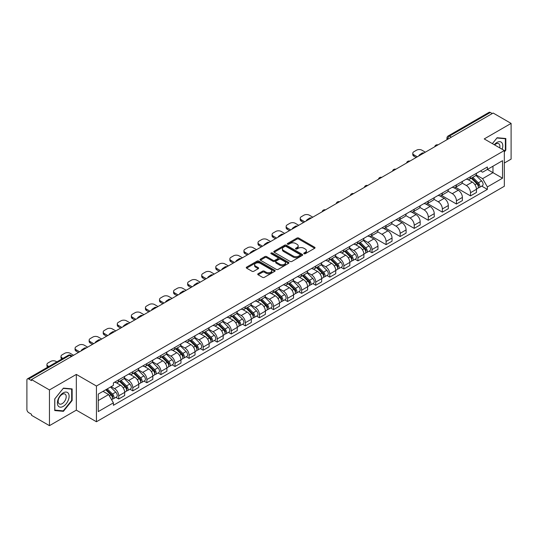 <?xml version="1.0" encoding="UTF-8"?>
<svg xmlns="http://www.w3.org/2000/svg" width="538" height="538" viewBox="0 0 538 538"><rect width="100%" height="100%" fill="white"/><g stroke="black" fill="none" stroke-linecap="round" stroke-linejoin="round"><path stroke-width="0.81" d="M304.024 253.714A0.874 0.504 0 0 0 305.261 253.714L314.669 248.287A1.251 0.72 0 0 0 315.039 247.776A1.251 0.72 0 0 0 314.669 247.265L298.731 238.058A1.251 0.72 0 0 0 296.963 238.058L287.554 243.492A0.874 0.504 0 0 0 287.299 243.849A0.874 0.504 0 0 0 287.554 244.205A0.874 0.504 0 0 0 288.792 244.205L290.009 243.506A4.008 2.313 0 0 1 295.678 243.506L297.01 244.272A4.008 2.313 0 0 1 298.18 245.906A4.008 2.313 0 0 1 297.01 247.541L295.792 248.247A0.874 0.504 0 0 0 295.53 248.603A0.874 0.504 0 0 0 295.792 248.959A0.874 0.504 0 0 0 297.03 248.959L298.247 248.26A4.008 2.313 0 0 1 303.909 248.26L305.241 249.027A4.008 2.313 0 0 1 306.411 250.661A4.008 2.313 0 0 1 305.241 252.295L304.024 253.001A0.874 0.504 0 0 0 303.768 253.358A0.874 0.504 0 0 0 304.024 253.714L304.024 253.001M258.092 273.741A1.251 0.72 0 0 0 257.729 274.252A1.251 0.72 0 0 0 258.092 274.763L262.564 277.346A1.251 0.72 0 0 0 264.333 277.346L274.784 271.313A1.251 0.72 0 0 0 275.153 270.802A1.251 0.72 0 0 0 274.784 270.291L258.845 261.091A1.251 0.72 0 0 0 257.077 261.091L246.626 267.124A1.251 0.72 0 0 0 246.263 267.635A1.251 0.72 0 0 0 246.626 268.146L252.026 271.26A1.251 0.72 0 0 0 253.801 271.26L258.274 268.677A1.251 0.72 0 0 0 258.637 268.166A1.251 0.72 0 0 0 258.274 267.655L255.59 266.108A3.349 1.937 0 0 1 254.609 264.743A3.349 1.937 0 0 1 256.68 262.954A3.349 1.937 0 0 1 260.331 263.378L270.822 269.437A3.349 1.937 0 0 1 271.804 270.802A3.349 1.937 0 0 1 269.733 272.584A3.349 1.937 0 0 1 266.081 272.167L264.333 271.159A1.251 0.72 0 0 0 262.564 271.159L258.092 273.741L258.092 274.763M96.443 386.028L76.329 374.414L49.449 389.936L31.5 379.572L493.151 113.041L511.1 123.404L484.22 138.925L504.335 150.532L96.443 386.028L96.443 421.752L504.335 186.262L504.335 150.532M290.103 261.448A1.251 0.72 0 0 0 291.872 261.448L302.322 255.416A1.251 0.72 0 0 0 302.686 254.904A1.251 0.72 0 0 0 302.322 254.393L286.384 245.194A1.251 0.72 0 0 0 284.609 245.194L274.165 251.226A1.251 0.72 0 0 0 273.795 251.737A1.251 0.72 0 0 0 274.165 252.248L290.103 261.448M271.461 253.902A0.874 0.504 0 0 1 272.349 254.03L272.349 252.988L288.55 262.342A1.251 0.72 0 0 1 288.919 262.853A1.251 0.72 0 0 1 288.55 263.364L278.106 269.397A1.251 0.72 0 0 1 276.33 269.397L260.399 260.197L260.399 259.175A1.251 0.72 0 0 0 260.029 259.686A1.251 0.72 0 0 0 260.399 260.197M260.399 259.175L264.864 256.592A1.251 0.72 0 0 1 266.64 256.592L273.102 260.325A1.251 0.72 0 0 0 274.871 260.325L277.837 258.61A1.251 0.72 0 0 0 278.207 258.099A1.251 0.72 0 0 0 277.837 257.588L271.112 253.701A0.874 0.504 0 0 1 270.849 253.344A0.874 0.504 0 0 1 271.394 252.88A0.874 0.504 0 0 1 272.349 252.988M49.449 389.936L49.449 425.659L31.5 415.296L31.5 414.253L28.702 412.639A2.549 1.473 -120 0 1 26.9 409.519L26.9 380.036A2.549 1.473 -120 0 1 27.431 378.873L68.292 355.282A2.549 1.473 60 0 1 69.563 355.41L28.702 379.001A2.549 1.473 -120 0 0 27.431 378.873M504.335 163.034L511.1 159.127L511.1 123.404M49.449 425.659L76.329 410.138L96.443 421.752M31.5 379.572L31.5 380.615L28.702 379.001M451.389 137.15L449.492 136.06A2.549 1.473 60 0 0 448.215 135.932L489.076 112.341A2.549 1.473 60 0 1 490.353 112.469L449.492 136.06A2.549 1.473 120 0 0 447.69 139.181L447.69 139.288M492.25 113.558L490.353 112.469M470.508 176.733A5.871 3.389 60 0 1 469.297 179.362L475.249 175.926A5.871 3.389 -120 0 0 476.46 173.297M462.061 183.048L466.359 185.529A5.871 3.389 60 0 1 470.508 192.718L476.46 189.282A5.871 3.389 -120 0 0 472.31 182.093L468.053 179.631M476.46 189.282L476.46 192.456L470.508 195.893L455.585 187.278M469.297 179.362A5.871 3.389 60 0 1 466.406 179.1M470.508 192.718L470.508 195.893M456.439 184.857A5.871 3.389 60 0 1 455.222 187.486L461.174 184.05A5.871 3.389 -120 0 0 462.391 181.42M441.516 195.402L456.439 204.016L462.391 200.58L462.391 197.406A5.871 3.389 -120 0 0 458.241 190.217L453.978 187.755M455.222 187.486A5.871 3.389 60 0 1 452.337 187.224M447.986 191.172L452.29 193.653A5.871 3.389 60 0 1 456.439 200.842L456.439 204.016M442.364 192.981A5.871 3.389 60 0 1 441.153 195.61L447.105 192.174A5.871 3.389 -120 0 0 448.322 189.544M427.441 203.525L442.364 212.14L448.322 208.704L448.322 205.529A5.871 3.389 -120 0 0 444.173 198.34L439.909 195.879M441.153 195.61A5.871 3.389 60 0 1 438.262 195.348M433.917 199.295L438.214 201.777A5.871 3.389 60 0 1 442.364 208.966L442.364 212.14M428.295 201.104A5.871 3.389 60 0 1 427.078 203.734L433.036 200.297A5.871 3.389 -120 0 0 434.247 197.668M413.372 211.649L428.295 220.264L434.247 216.827L434.247 213.653A5.871 3.389 -120 0 0 430.097 206.464L425.84 204.01M427.078 203.734A5.871 3.389 60 0 1 424.193 203.472M419.848 207.419L424.146 209.901A5.871 3.389 60 0 1 428.295 217.09L428.295 220.264M414.226 209.228A5.871 3.389 60 0 1 413.009 211.858L418.961 208.421A5.871 3.389 -120 0 0 420.178 205.792M399.304 219.773L414.226 228.388L420.178 224.951L420.178 221.777A5.871 3.389 -120 0 0 416.029 214.588L411.765 212.133M413.009 211.858A5.871 3.389 60 0 1 410.117 211.595M405.773 215.543L410.077 218.024A5.871 3.389 60 0 1 414.226 225.214L414.226 228.388M400.151 217.352A5.871 3.389 60 0 1 398.94 219.981L404.892 216.545A5.871 3.389 -120 0 0 406.103 213.916M385.228 227.897L400.151 236.518L406.103 233.075L406.103 229.901A5.871 3.389 -120 0 0 401.953 222.712L397.696 220.257M398.94 219.981A5.871 3.389 60 0 1 396.049 219.719M391.704 223.667L396.002 226.148A5.871 3.389 60 0 1 400.151 233.337L400.151 236.518M386.082 225.476A5.871 3.389 60 0 1 384.865 228.105L390.817 224.669A5.871 3.389 -120 0 0 392.034 222.039M371.159 236.021L386.082 244.642L392.034 241.199L392.034 238.025A5.871 3.389 -120 0 0 387.885 230.836L383.621 228.381M384.865 228.105A5.871 3.389 60 0 1 381.98 227.843M377.629 231.791L381.933 234.279A5.871 3.389 60 0 1 386.082 241.461L386.082 244.642M372.007 233.6A5.871 3.389 60 0 1 370.796 236.236L376.748 232.793A5.871 3.389 -120 0 0 377.965 230.163M369.155 251.118L372.007 252.766L377.965 249.329L377.965 246.148A5.871 3.389 -120 0 0 373.816 238.959L369.552 236.505M370.796 236.236A5.871 3.389 60 0 1 367.905 235.967M363.56 239.914L367.858 242.403A5.871 3.389 60 0 1 372.007 249.585L372.007 252.766M357.938 241.723A5.871 3.389 60 0 1 356.721 244.36L362.679 240.916A5.871 3.389 -120 0 0 363.89 238.287M355.087 259.242L357.938 260.89L363.89 257.453L363.89 254.272A5.871 3.389 -120 0 0 359.74 247.09L355.483 244.629M356.721 244.36A5.871 3.389 60 0 1 353.836 244.091M349.492 248.038L353.789 250.526A5.871 3.389 60 0 1 357.938 257.709L357.938 260.89M343.869 249.847A5.871 3.389 60 0 1 342.652 252.483L348.604 249.047A5.871 3.389 -120 0 0 349.821 246.411M341.011 267.366L343.869 269.013L349.821 265.577L349.821 262.396A5.871 3.389 -120 0 0 345.672 255.214L341.408 252.752M342.652 252.483A5.871 3.389 60 0 1 339.76 252.214M335.416 256.169L339.72 258.65A5.871 3.389 60 0 1 343.869 265.833L343.869 269.013M329.794 257.971A5.871 3.389 60 0 1 328.584 260.607L334.535 257.171A5.871 3.389 -120 0 0 335.746 254.535M326.943 275.49L329.794 277.137L335.746 273.701L335.746 270.52A5.871 3.389 -120 0 0 331.596 263.338L327.339 260.876M328.584 260.607A5.871 3.389 60 0 1 325.692 260.338M321.347 264.293L325.645 266.774A5.871 3.389 60 0 1 329.794 273.956L329.794 277.137M315.725 266.095A5.871 3.389 60 0 1 314.508 268.731L320.46 265.295A5.871 3.389 -120 0 0 321.677 262.658M312.867 283.613L315.725 285.261L321.677 281.825L321.677 278.644A5.871 3.389 -120 0 0 317.528 271.461L313.264 269M314.508 268.731A5.871 3.389 60 0 1 311.623 268.462M307.272 272.416L311.576 274.898A5.871 3.389 60 0 1 315.725 282.08L315.725 285.261M301.65 274.219A5.871 3.389 60 0 1 300.439 276.855L306.391 273.418A5.871 3.389 -120 0 0 307.608 270.782M298.798 291.737L301.65 293.385L307.608 289.948L307.608 286.767A5.871 3.389 -120 0 0 303.459 279.585L299.195 277.124M300.439 276.855A5.871 3.389 60 0 1 297.548 276.586M293.203 280.54L297.501 283.022A5.871 3.389 60 0 1 301.65 290.204L301.65 293.385M287.581 282.342A5.871 3.389 60 0 1 286.364 284.979L292.322 281.542A5.871 3.389 -120 0 0 293.533 278.906M284.73 299.861L287.581 301.509L293.533 298.072L293.533 294.891A5.871 3.389 -120 0 0 289.383 287.709L285.127 285.248M286.364 284.979A5.871 3.389 60 0 1 283.479 284.71M279.135 288.664L283.432 291.145A5.871 3.389 60 0 1 287.581 298.328L287.581 301.509M273.512 290.466A5.871 3.389 60 0 1 272.295 293.102L278.247 289.666A5.871 3.389 -120 0 0 279.464 287.03M270.654 307.985L273.512 309.632L279.464 306.196L279.464 303.015A5.871 3.389 -120 0 0 275.315 295.833L271.051 293.371M272.295 293.102A5.871 3.389 60 0 1 269.404 292.833M265.059 296.788L269.363 299.269A5.871 3.389 60 0 1 273.512 306.452L273.512 309.632M259.437 298.59A5.871 3.389 60 0 1 258.227 301.226L264.178 297.79A5.871 3.389 -120 0 0 265.389 295.154M256.586 316.109L259.437 317.756L265.389 314.32L265.389 311.139A5.871 3.389 -120 0 0 261.239 303.957L256.982 301.495M258.227 301.226A5.871 3.389 60 0 1 255.335 300.957M250.99 304.911L255.288 307.393A5.871 3.389 60 0 1 259.437 314.582L259.437 317.756M245.368 306.714A5.871 3.389 60 0 1 244.151 309.35L250.103 305.914A5.871 3.389 -120 0 0 251.32 303.277M242.51 324.232L245.368 325.88L251.32 322.444L251.32 319.263A5.871 3.389 -120 0 0 247.171 312.08L242.907 309.619M244.151 309.35A5.871 3.389 60 0 1 241.266 309.081M236.915 313.035L241.219 315.517A5.871 3.389 60 0 1 245.368 322.706L245.368 325.88M231.293 314.838A5.871 3.389 60 0 1 230.082 317.474L236.034 314.037A5.871 3.389 -120 0 0 237.251 311.401M228.442 332.356L231.293 334.004L237.251 330.567L237.251 327.386A5.871 3.389 -120 0 0 233.102 320.204L228.838 317.743M230.082 317.474A5.871 3.389 60 0 1 227.191 317.212M222.846 321.159L227.144 323.641A5.871 3.389 60 0 1 231.293 330.83L231.293 334.004M217.224 322.961A5.871 3.389 60 0 1 216.007 325.598L221.965 322.161A5.871 3.389 -120 0 0 223.176 319.525M214.373 340.48L217.224 342.128L223.176 338.691L223.176 335.517A5.871 3.389 -120 0 0 219.027 328.328L214.77 325.867M216.007 325.598A5.871 3.389 60 0 1 213.122 325.335M208.778 329.283L213.075 331.764A5.871 3.389 60 0 1 217.224 338.953L217.224 342.128M203.156 331.085A5.871 3.389 60 0 1 201.938 333.721L207.89 330.285A5.871 3.389 -120 0 0 209.107 327.649M200.297 348.604L203.156 350.251L209.107 346.815L209.107 343.641A5.871 3.389 -120 0 0 204.958 336.452L200.694 333.99M201.938 333.721A5.871 3.389 60 0 1 199.047 333.459M194.702 337.407L199.006 339.888A5.871 3.389 60 0 1 203.156 347.077L203.156 350.251M189.08 339.209A5.871 3.389 60 0 1 187.87 341.845L193.821 338.409A5.871 3.389 -120 0 0 195.032 335.773M186.229 356.728L189.08 358.375L195.032 354.939L195.032 351.765A5.871 3.389 -120 0 0 190.889 344.576L186.625 342.114M187.87 341.845A5.871 3.389 60 0 1 184.978 341.583M180.633 345.53L184.931 348.012A5.871 3.389 60 0 1 189.08 355.201L189.08 358.375M175.011 347.333A5.871 3.389 60 0 1 173.794 349.969L179.746 346.533A5.871 3.389 -120 0 0 180.963 343.896M172.153 364.851L175.011 366.499L180.963 363.063L180.963 359.888A5.871 3.389 -120 0 0 176.814 352.699L172.55 350.238M173.794 349.969A5.871 3.389 60 0 1 170.909 349.707M166.558 353.654L170.862 356.136A5.871 3.389 60 0 1 175.011 363.325L175.011 366.499M160.936 355.457A5.871 3.389 60 0 1 159.725 358.093L165.677 354.656A5.871 3.389 -120 0 0 166.894 352.02M158.085 372.975L160.936 374.623L166.894 371.186L166.894 368.012A5.871 3.389 -120 0 0 162.745 360.823L158.481 358.362M159.725 358.093A5.871 3.389 60 0 1 156.834 357.831M152.489 361.778L156.787 364.26A5.871 3.389 60 0 1 160.936 371.449L160.936 374.623M146.867 363.58A5.871 3.389 60 0 1 145.65 366.217L151.608 362.78A5.871 3.389 -120 0 0 152.819 360.144M144.016 381.099L146.867 382.747L152.819 379.31L152.819 376.136A5.871 3.389 -120 0 0 148.67 368.947L144.413 366.486M145.65 366.217A5.871 3.389 60 0 1 142.765 365.954M138.421 369.902L142.718 372.383A5.871 3.389 60 0 1 146.867 379.572L146.867 382.747M132.799 371.704A5.871 3.389 60 0 1 131.581 374.34L137.533 370.904A5.871 3.389 -120 0 0 138.75 368.268M129.94 389.223L132.799 390.87L138.75 387.434L138.75 384.26A5.871 3.389 -120 0 0 134.601 377.071L130.337 374.609M131.581 374.34A5.871 3.389 60 0 1 128.69 374.078M124.345 378.026L128.649 380.507A5.871 3.389 60 0 1 132.799 387.696L132.799 390.87M118.723 379.828A5.871 3.389 60 0 1 117.513 382.464L123.464 379.028A5.871 3.389 -120 0 0 124.675 376.392M115.872 397.347L118.723 398.994L124.675 395.558L124.675 392.384A5.871 3.389 -120 0 0 120.532 385.195L116.269 382.733M117.513 382.464A5.871 3.389 60 0 1 114.621 382.202M111.151 386.654L114.574 388.631A5.871 3.389 60 0 1 118.723 395.82L118.723 398.994M480.474 170.976L482.599 172.2L502.532 160.687L492.969 166.208L492.969 172.671L482.599 178.656L476.13 174.924M98.252 400.561L108.622 394.569L113.404 402.848L98.252 411.597L98.252 394.098L113.404 385.349L113.404 382.901L487.374 166.988L487.374 169.436L502.532 178.186L487.374 186.935L482.599 178.656M502.532 160.687L502.532 178.186M113.404 402.848L113.404 405.296L487.374 189.383L487.374 186.935M504.335 151.965L505.821 150.115L505.821 138.508L497.119 137.735L492.378 143.633M76.329 374.414L76.329 410.138M54.728 410.555L63.43 411.328L72.139 400.501L72.139 388.893L63.43 388.12L54.728 398.947L54.728 410.555M108.622 394.569L103.027 391.341M481.725 186.121L487.374 189.383M505.37 149.853L505.821 150.115M62.509 410.797L63.43 411.328M71.682 400.245L72.139 400.501M304.374 253.842L305.241 253.337A4.008 2.313 0 0 0 306.411 251.703L306.411 250.661M298.18 245.906L298.18 246.949A4.008 2.313 0 0 1 297.01 248.583L296.142 249.087M314.669 247.265L314.669 248.287L298.731 239.101A1.251 0.72 0 0 0 296.963 239.101L287.904 244.333M302.302 255.422L286.384 246.236A1.251 0.72 0 0 0 284.609 246.236L274.178 252.255L274.165 251.226M300.103 255.261A0.874 0.504 0 0 0 300.365 254.904A0.874 0.504 0 0 0 300.103 254.548L286.115 246.471A0.874 0.504 0 0 0 284.878 246.471L283.593 247.211A4.008 2.313 0 0 0 282.416 248.845A4.008 2.313 0 0 0 283.593 250.479L293.156 256.001A4.008 2.313 0 0 0 298.819 256.001L300.103 255.261L300.103 256.303A0.874 0.504 0 0 0 300.365 255.947L300.365 254.904M282.416 248.845L282.416 249.888A4.008 2.313 0 0 0 283.593 251.522L283.593 250.479M300.103 256.303L298.819 257.043A4.008 2.313 0 0 1 293.156 257.043L283.593 251.522M260.412 260.204L264.864 257.635L264.864 256.592M278.207 258.099L278.207 259.141A1.251 0.72 0 0 1 277.837 259.652L274.871 261.36A1.251 0.72 0 0 1 273.102 261.36L266.64 257.635A1.251 0.72 0 0 0 264.864 257.635M272.349 254.03L288.536 263.371M279.807 264.192A3.349 1.937 0 0 0 283.459 264.615A3.349 1.937 0 0 0 285.523 262.826A3.349 1.937 0 0 0 284.548 261.461L280.849 259.323A1.251 0.72 0 0 0 279.081 259.323L276.108 261.038A1.251 0.72 0 0 0 275.745 261.549A1.251 0.72 0 0 0 276.108 262.06L279.807 264.192L279.807 265.234A3.349 1.937 0 0 0 283.459 265.658A3.349 1.937 0 0 0 285.523 263.869L285.523 262.826M275.745 261.549L275.745 262.591A1.251 0.72 0 0 0 276.108 263.102L276.108 262.06M279.807 265.234L276.108 263.102M271.804 270.802L271.804 271.845A3.349 1.937 0 0 1 269.733 273.627A3.349 1.937 0 0 1 266.081 273.21L264.333 272.201A1.251 0.72 0 0 0 262.564 272.201L258.112 274.77M254.609 264.743L254.609 265.785A3.349 1.937 0 0 0 255.59 267.151L255.59 266.108M258.253 268.691L255.59 267.151M274.784 270.291L274.784 271.313L258.845 262.134A1.251 0.72 0 0 0 257.077 262.134L246.646 268.153L246.626 267.124M471.268 178.226L476.809 183.693A3.188 1.843 60 0 1 477.65 188.475L476.46 189.161M419.23 155.717L418.92 155.543A7.976 4.6 -0 0 1 421.22 153.767M472.371 179.315L474.724 180.674M425.363 152.173L421.933 150.196A3.827 2.213 -0 0 0 416.526 150.196L413.91 151.709A3.827 2.213 -0 0 0 412.787 153.269A3.827 2.213 -0 0 0 413.91 154.83L417.333 156.814M471.88 177.87L477.952 183.861A1.533 0.881 60 0 1 478.356 186.155A1.533 0.881 60 0 1 478.215 186.209M472.801 177.338L478.343 182.806A3.188 1.843 60 0 1 479.183 187.587A3.188 1.843 60 0 1 478.221 187.695M475.901 175.321L481.591 180.936A3.188 1.843 60 0 1 482.431 185.718L479.183 187.587M416.163 157.486L413.91 156.188A3.827 2.213 180 0 1 412.787 154.621L412.787 153.269M502.162 149.282A8.292 4.788 120 0 0 502.015 142.92A8.292 4.788 120 0 0 494.281 144.729M499.688 147.849A5.676 3.275 120 0 0 499.345 144.292A5.676 3.275 120 0 0 498.706 143.7A5.676 3.275 120 0 0 494.624 144.93M492.391 143.639L496.937 137.99L505.37 138.743L505.37 149.988L504.335 151.279M504.812 138.421L505.37 138.743M68.326 393.305A8.292 4.788 120 0 0 60.317 395.45A8.292 4.788 120 0 0 58.171 405.934A8.292 4.788 120 0 0 66.181 403.789A8.292 4.788 120 0 0 68.326 393.305M65.663 394.677A5.676 3.275 120 0 0 65.024 394.085A5.676 3.275 120 0 0 59.738 396.735A5.676 3.275 120 0 0 58.709 403.332A5.676 3.275 120 0 0 59.348 403.924A5.676 3.275 120 0 0 64.627 401.267A5.676 3.275 120 0 0 65.663 394.677M63.249 410.864L54.815 410.111L54.815 398.866L63.249 388.375L71.682 389.129L71.682 400.373L63.249 410.864M71.124 388.806L71.682 389.129M358.698 243.216L364.239 248.684A3.188 1.843 60 0 1 365.08 253.465L363.89 254.158M306.66 220.708L306.351 220.533A7.976 4.6 -0 0 1 308.644 218.764M359.801 244.306L362.148 245.664M312.793 217.17L309.363 215.187A3.827 2.213 -0 0 0 303.95 215.187L301.334 216.7A3.827 2.213 -0 0 0 300.217 218.26A3.827 2.213 -0 0 0 301.334 219.827L304.764 221.804M359.31 242.86L365.383 248.852A1.533 0.881 60 0 1 365.786 251.145A1.533 0.881 60 0 1 365.645 251.199M360.231 242.335L365.773 247.803A3.188 1.843 60 0 1 366.613 252.584A3.188 1.843 60 0 1 365.652 252.685M363.332 240.318L369.021 245.927A3.188 1.843 60 0 1 369.862 250.708L366.613 252.584M303.593 222.483L301.334 221.179A3.827 2.213 180 0 1 300.217 219.618L300.217 218.26M344.623 251.34L350.171 256.808A3.188 1.843 60 0 1 351.011 261.589L349.821 262.282M292.585 228.832L292.282 228.657A7.976 4.6 -0 0 1 294.575 226.888M345.732 252.43L348.079 253.788M298.718 225.294L295.295 223.31A3.827 2.213 -0 0 0 289.881 223.31L287.265 224.823A3.827 2.213 -0 0 0 286.142 226.384A3.827 2.213 -0 0 0 287.265 227.951L290.695 229.928M345.241 250.984L351.307 256.976A1.533 0.881 60 0 1 351.711 259.269A1.533 0.881 60 0 1 351.576 259.323M346.156 250.459L351.704 255.927A3.188 1.843 60 0 1 352.545 260.708A3.188 1.843 60 0 1 351.576 260.809M349.263 248.442L354.945 254.05A3.188 1.843 60 0 1 355.793 258.832L352.545 260.708M289.518 230.607L287.265 229.302A3.827 2.213 180 0 1 286.142 227.742L286.142 226.384M330.554 259.464L336.095 264.931A3.188 1.843 60 0 1 336.936 269.713L335.746 270.406M278.516 236.955L278.207 236.781A7.976 4.6 -0 0 1 280.506 235.012M331.657 260.553L334.011 261.912M284.649 233.418L281.219 231.441A3.827 2.213 -0 0 0 275.812 231.441L273.196 232.947A3.827 2.213 -0 0 0 272.073 234.507A3.827 2.213 -0 0 0 273.196 236.074L276.619 238.052M331.166 259.114L337.239 265.099A1.533 0.881 60 0 1 337.642 267.393A1.533 0.881 60 0 1 337.501 267.453M332.087 258.583L337.629 264.05A3.188 1.843 60 0 1 338.469 268.832A3.188 1.843 60 0 1 337.508 268.933M335.187 256.565L340.877 262.174A3.188 1.843 60 0 1 341.717 266.956L338.469 268.832M275.449 238.731L273.196 237.426A3.827 2.213 180 0 1 272.073 235.866L272.073 234.507M316.478 267.588L322.027 273.062A3.188 1.843 60 0 1 322.867 277.843L321.677 278.529M264.447 245.079L264.138 244.904A7.976 4.6 -0 0 1 266.431 243.136M317.588 268.684L319.935 270.036M270.58 241.542L267.151 239.565A3.827 2.213 -0 0 0 261.737 239.565L259.121 241.071A3.827 2.213 -0 0 0 258.005 242.631A3.827 2.213 -0 0 0 259.121 244.198L262.551 246.175M317.097 267.238L323.17 273.223A1.533 0.881 60 0 1 323.573 275.517A1.533 0.881 60 0 1 323.432 275.577M318.012 266.707L323.56 272.174A3.188 1.843 60 0 1 324.401 276.956A3.188 1.843 60 0 1 323.439 277.057M321.119 264.689L326.808 270.298A3.188 1.843 60 0 1 327.649 275.079L324.401 276.956M261.381 246.855L259.121 245.55A3.827 2.213 180 0 1 258.005 243.99L258.005 242.631M302.41 275.712L307.951 281.186A3.188 1.843 60 0 1 308.792 285.967L307.601 286.653M250.372 253.203L250.062 253.028A7.976 4.6 -0 0 1 252.362 251.259M303.513 276.808L305.866 278.159M256.505 249.666L253.082 247.688A3.827 2.213 -0 0 0 247.668 247.688L245.052 249.195A3.827 2.213 -0 0 0 243.929 250.755A3.827 2.213 -0 0 0 245.052 252.322L248.482 254.299M303.022 275.362L309.094 281.347A1.533 0.881 60 0 1 309.498 283.64A1.533 0.881 60 0 1 309.357 283.701M303.943 274.831L309.484 280.298A3.188 1.843 60 0 1 310.325 285.079A3.188 1.843 60 0 1 309.363 285.18M307.043 272.813L312.733 278.422A3.188 1.843 60 0 1 313.573 283.203L310.325 285.079M247.305 254.978L245.052 253.674A3.827 2.213 180 0 1 243.929 252.114L243.929 250.755M288.341 283.835L293.882 289.31A3.188 1.843 60 0 1 294.723 294.091L293.533 294.777M236.303 261.327L235.994 261.152A7.976 4.6 -0 0 1 238.287 259.383M289.444 284.932L291.791 286.283M242.436 257.789L239.006 255.812A3.827 2.213 -0 0 0 233.593 255.812L230.977 257.319A3.827 2.213 -0 0 0 229.861 258.879A3.827 2.213 -0 0 0 230.977 260.446L234.407 262.423M288.953 283.486L295.026 289.471A1.533 0.881 60 0 1 295.429 291.764A1.533 0.881 60 0 1 295.288 291.825M289.874 282.954L295.416 288.422A3.188 1.843 60 0 1 296.256 293.203A3.188 1.843 60 0 1 295.295 293.304M292.975 280.937L298.664 286.546A3.188 1.843 60 0 1 299.505 291.327L296.256 293.203M233.236 263.102L230.977 261.798A3.827 2.213 180 0 1 229.861 260.237L229.861 258.879M274.266 291.959L279.814 297.433A3.188 1.843 60 0 1 280.654 302.215L279.464 302.901M222.228 269.451L221.925 269.276A7.976 4.6 -0 0 1 224.218 267.507M275.375 293.055L277.722 294.407M228.361 265.913L224.938 263.936A3.827 2.213 -0 0 0 219.524 263.936L216.908 265.442A3.827 2.213 -0 0 0 215.785 267.009A3.827 2.213 -0 0 0 216.908 268.57L220.338 270.547M274.884 291.609L280.95 297.595A1.533 0.881 60 0 1 281.354 299.888A1.533 0.881 60 0 1 281.219 299.948M275.799 291.078L281.347 296.546A3.188 1.843 60 0 1 282.188 301.327A3.188 1.843 60 0 1 281.219 301.428M278.906 289.061L284.589 294.669A3.188 1.843 60 0 1 285.436 299.451L282.188 301.327M219.161 271.226L216.908 269.921A3.827 2.213 180 0 1 215.785 268.361L215.785 267.009M260.197 300.083L265.738 305.557A3.188 1.843 60 0 1 266.579 310.339L265.389 311.025M208.159 277.574L207.85 277.4A7.976 4.6 -0 0 1 210.15 275.631M261.3 301.179L263.654 302.531M214.292 274.037L210.862 272.06A3.827 2.213 -0 0 0 205.455 272.06L202.839 273.566A3.827 2.213 -0 0 0 201.716 275.133A3.827 2.213 -0 0 0 202.839 276.693L206.262 278.671M260.809 299.733L266.882 305.719A1.533 0.881 60 0 1 267.285 308.012A1.533 0.881 60 0 1 267.144 308.072M261.73 299.202L267.272 304.669A3.188 1.843 60 0 1 268.112 309.451A3.188 1.843 60 0 1 267.151 309.552M264.831 297.184L270.52 302.793A3.188 1.843 60 0 1 271.36 307.575L268.112 309.451M205.092 279.35L202.839 278.045A3.827 2.213 180 0 1 201.716 276.485L201.716 275.133M246.122 308.213L251.67 313.681A3.188 1.843 60 0 1 252.51 318.462L251.32 319.148M194.09 285.705L193.781 285.523A7.976 4.6 -0 0 1 196.074 283.755M247.231 309.303L249.578 310.655M200.223 282.161L196.794 280.184A3.827 2.213 -0 0 0 191.38 280.184L188.764 281.69A3.827 2.213 -0 0 0 187.648 283.257A3.827 2.213 -0 0 0 188.764 284.817L192.194 286.794M246.74 307.857L252.813 313.842A1.533 0.881 60 0 1 253.216 316.136A1.533 0.881 60 0 1 253.075 316.196M247.655 307.326L253.203 312.793A3.188 1.843 60 0 1 254.044 317.575A3.188 1.843 60 0 1 253.082 317.676M250.762 305.308L256.451 310.917A3.188 1.843 60 0 1 257.292 315.698L254.044 317.575M191.024 287.474L188.764 286.169A3.827 2.213 180 0 1 187.648 284.609L187.648 283.257M232.053 316.337L237.594 321.805A3.188 1.843 60 0 1 238.435 326.586L237.251 327.272M180.015 293.829L179.705 293.647A7.976 4.6 -0 0 1 182.005 291.878M233.156 317.427L235.509 318.778M186.148 290.285L182.725 288.307A3.827 2.213 -0 0 0 177.311 288.307L174.695 289.814A3.827 2.213 -0 0 0 173.572 291.381A3.827 2.213 -0 0 0 174.695 292.941L178.125 294.918M232.665 315.981L238.737 321.966A1.533 0.881 60 0 1 239.141 324.266A1.533 0.881 60 0 1 239 324.32M233.586 315.45L239.128 320.917A3.188 1.843 60 0 1 239.968 325.698A3.188 1.843 60 0 1 239.006 325.799M236.686 313.432L242.376 319.041A3.188 1.843 60 0 1 243.216 323.822L239.968 325.698M176.948 295.597L174.695 294.293A3.827 2.213 180 0 1 173.572 292.733L173.572 291.381M217.984 324.461L223.526 329.928A3.188 1.843 60 0 1 224.366 334.71L223.176 335.396M165.946 301.952L165.637 301.771A7.976 4.6 -0 0 1 167.93 300.002M219.087 325.551L221.434 326.902M172.079 298.408L168.65 296.431A3.827 2.213 -0 0 0 163.236 296.431L160.627 297.938A3.827 2.213 -0 0 0 159.504 299.505A3.827 2.213 -0 0 0 160.627 301.065L164.05 303.042M218.596 324.105L224.669 330.09A1.533 0.881 60 0 1 225.072 332.39A1.533 0.881 60 0 1 224.931 332.444M219.517 323.573L225.059 329.041A3.188 1.843 60 0 1 225.899 333.822A3.188 1.843 60 0 1 224.938 333.923M222.618 321.556L228.307 327.165A3.188 1.843 60 0 1 229.148 331.946L225.899 333.822M162.879 303.721L160.627 302.417A3.827 2.213 180 0 1 159.504 300.856L159.504 299.505M203.909 332.585L209.457 338.052A3.188 1.843 60 0 1 210.297 342.834L209.107 343.52M151.871 310.076L151.568 309.895A7.976 4.6 -0 0 1 153.861 308.126M205.018 333.674L207.365 335.033M158.004 306.532L154.581 304.555A3.827 2.213 -0 0 0 149.167 304.555L146.551 306.061A3.827 2.213 -0 0 0 145.428 307.628A3.827 2.213 -0 0 0 146.551 309.189L149.981 311.166M204.527 332.228L210.593 338.214A1.533 0.881 60 0 1 210.997 340.514A1.533 0.881 60 0 1 210.862 340.567M205.442 331.697L210.99 337.165A3.188 1.843 60 0 1 211.831 341.946A3.188 1.843 60 0 1 210.862 342.047M208.549 329.68L214.232 335.288A3.188 1.843 60 0 1 215.079 340.07L211.831 341.946M148.804 311.845L146.551 310.54A3.827 2.213 180 0 1 145.428 308.98L145.428 307.628M189.84 340.709L195.381 346.176A3.188 1.843 60 0 1 196.222 350.958L195.032 351.644M137.802 318.2L137.493 318.019A7.976 4.6 -0 0 1 139.793 316.25M190.943 341.798L193.297 343.157M143.935 314.656L140.505 312.679A3.827 2.213 -0 0 0 135.099 312.679L132.482 314.185A3.827 2.213 -0 0 0 131.359 315.752A3.827 2.213 -0 0 0 132.482 317.312L135.906 319.29M190.452 340.352L196.525 346.337A1.533 0.881 60 0 1 196.928 348.637A1.533 0.881 60 0 1 196.787 348.691M191.373 339.821L196.915 345.288A3.188 1.843 60 0 1 197.755 350.07A3.188 1.843 60 0 1 196.794 350.171M194.474 337.803L200.163 343.412A3.188 1.843 60 0 1 201.004 348.194L197.755 350.07M134.735 319.969L132.482 318.664A3.827 2.213 180 0 1 131.359 317.104L131.359 315.752M175.765 348.832L181.313 354.3A3.188 1.843 60 0 1 182.153 359.081L180.963 359.767M123.733 326.324L123.424 326.142A7.976 4.6 -0 0 1 125.717 324.374M176.874 349.922L179.221 351.28M129.866 322.78L126.437 320.803A3.827 2.213 -0 0 0 121.023 320.803L118.407 322.309A3.827 2.213 -0 0 0 117.291 323.876A3.827 2.213 -0 0 0 118.407 325.436L121.837 327.413M176.383 348.476L182.456 354.461A1.533 0.881 60 0 1 182.859 356.761A1.533 0.881 60 0 1 182.718 356.815M177.298 347.945L182.846 353.412A3.188 1.843 60 0 1 183.687 358.194A3.188 1.843 60 0 1 182.725 358.295M180.405 345.927L186.094 351.536A3.188 1.843 60 0 1 186.935 356.317L183.687 358.194M120.667 328.093L118.407 326.788A3.827 2.213 180 0 1 117.291 325.228L117.291 323.876M161.696 356.956L167.237 362.424A3.188 1.843 60 0 1 168.078 367.205L166.894 367.891M109.658 334.448L109.348 334.266A7.976 4.6 -0 0 1 111.648 332.497M162.799 358.046L165.153 359.404M115.791 330.904L112.368 328.926A3.827 2.213 -0 0 0 106.954 328.926L104.338 330.44A3.827 2.213 -0 0 0 103.215 332A3.827 2.213 -0 0 0 104.338 333.56L107.768 335.537M162.308 356.6L168.381 362.585A1.533 0.881 60 0 1 168.784 364.885A1.533 0.881 60 0 1 168.643 364.939M163.229 356.069L168.771 361.536A3.188 1.843 60 0 1 169.611 366.317A3.188 1.843 60 0 1 168.65 366.418M166.329 354.051L172.019 359.666A3.188 1.843 60 0 1 172.859 364.441L169.611 366.317M106.591 336.216L104.338 334.912A3.827 2.213 180 0 1 103.215 333.352L103.215 332M147.627 365.08L153.169 370.548A3.188 1.843 60 0 1 154.009 375.329L152.819 376.015M95.589 342.571L95.28 342.39A7.976 4.6 -0 0 1 97.573 340.621M148.73 366.17L151.077 367.528M101.722 339.027L98.293 337.05A3.827 2.213 -0 0 0 92.879 337.05L90.27 338.563A3.827 2.213 -0 0 0 89.147 340.124A3.827 2.213 -0 0 0 90.27 341.684L93.693 343.661M148.239 364.724L154.312 370.709A1.533 0.881 60 0 1 154.715 373.009A1.533 0.881 60 0 1 154.574 373.063M149.161 364.192L154.702 369.66A3.188 1.843 60 0 1 155.543 374.441A3.188 1.843 60 0 1 154.581 374.549M152.261 362.175L157.95 367.79A3.188 1.843 60 0 1 158.791 372.572L155.543 374.441M92.523 344.34L90.27 343.042A3.827 2.213 180 0 1 89.147 341.475L89.147 340.124M133.552 373.204L139.1 378.671A3.188 1.843 60 0 1 139.941 383.453L138.75 384.139M81.514 350.695L81.211 350.514A7.976 4.6 -0 0 1 83.504 348.745M134.661 374.293L137.008 375.652M87.647 347.151L84.224 345.174A3.827 2.213 -0 0 0 78.81 345.174L76.194 346.687A3.827 2.213 -0 0 0 75.071 348.247A3.827 2.213 -0 0 0 76.194 349.808L79.624 351.785M134.17 372.847L140.236 378.839A1.533 0.881 60 0 1 140.64 381.133A1.533 0.881 60 0 1 140.505 381.186M135.085 372.316L140.633 377.784A3.188 1.843 60 0 1 141.474 382.565A3.188 1.843 60 0 1 140.505 382.673M138.192 370.299L143.875 375.914A3.188 1.843 60 0 1 144.722 380.696L141.474 382.565M78.447 352.464L76.194 351.166A3.827 2.213 180 0 1 75.071 349.599L75.071 348.247M119.483 381.328L125.024 386.795A3.188 1.843 60 0 1 125.865 391.577L124.675 392.263M120.586 382.417L122.94 383.776M73.578 355.275L70.148 353.298A3.827 2.213 -0 0 0 64.742 353.298L62.126 354.811A3.827 2.213 -0 0 0 61.002 356.371A3.827 2.213 -0 0 0 62.126 357.931L62.912 358.389M120.095 380.971L126.168 386.963A1.533 0.881 60 0 1 126.571 389.256A1.533 0.881 60 0 1 126.43 389.31M121.016 380.44L126.558 385.907A3.188 1.843 60 0 1 127.398 390.689A3.188 1.843 60 0 1 126.437 390.796M124.117 378.422L129.806 384.038A3.188 1.843 60 0 1 130.647 388.819L127.398 390.689M61.762 359.048A3.827 2.213 180 0 1 61.002 357.723L61.002 356.371M105.737 389.774L110.956 394.919A3.188 1.843 60 0 1 111.796 399.7L111.635 399.795M106.517 390.541L108.864 391.899M56.867 361.879L56.08 361.422A3.827 2.213 -0 0 0 50.666 361.422L48.05 362.935A3.827 2.213 -0 0 0 46.934 364.495A3.827 2.213 -0 0 0 48.05 366.055L48.837 366.512M106.356 389.418L112.099 395.087A1.533 0.881 60 0 1 112.503 397.38A1.533 0.881 60 0 1 112.361 397.434M107.27 388.893L112.489 394.031A3.188 1.843 60 0 1 113.33 398.813A3.188 1.843 60 0 1 112.368 398.92M110.519 387.017L115.737 392.162A3.188 1.843 60 0 1 116.578 396.943L113.33 398.813M47.694 367.172A3.827 2.213 180 0 1 46.934 365.847L46.934 364.495M447.777 139.234L447.69 139.181A2.549 1.473 0 0 1 446.944 138.138L446.944 139.719M132.799 387.696L138.75 384.26M146.867 379.572L152.819 376.136M160.936 371.449L166.894 368.012M175.011 363.325L180.963 359.888M189.08 355.201L195.032 351.765M203.156 347.077L209.107 343.641M217.224 338.953L223.176 335.517M231.293 330.83L237.251 327.386M245.368 322.706L251.32 319.263M259.437 314.582L265.389 311.139M273.512 306.452L279.464 303.015M287.581 298.328L293.533 294.891M301.65 290.204L307.608 286.767M315.725 282.08L321.677 278.644M329.794 273.956L335.746 270.52M343.869 265.833L349.821 262.396M357.938 257.709L363.89 254.272M372.007 249.585L377.965 246.148M386.082 241.461L392.034 238.025M400.151 233.337L406.103 229.901M414.226 225.214L420.178 221.777M428.295 217.09L434.247 213.653M442.364 208.966L448.322 205.529M456.439 200.842L462.391 197.406M118.723 395.82L124.675 392.384M114.574 388.631L120.532 385.195M128.649 380.507L134.601 377.071M142.718 372.383L148.67 368.947M156.787 364.26L162.745 360.823M170.862 356.136L176.814 352.699M184.931 348.012L190.889 344.576M199.006 339.888L204.958 336.452M213.075 331.764L219.027 328.328M227.144 323.641L233.102 320.204M241.219 315.517L247.171 312.08M255.288 307.393L261.239 303.957M269.363 299.269L275.315 295.833M283.432 291.145L289.383 287.709M297.501 283.022L303.459 279.585M311.576 274.898L317.528 271.461M325.645 266.774L331.596 263.338M339.72 258.65L345.672 255.214M353.789 250.526L359.74 247.09M367.858 242.403L373.816 238.959M381.933 234.279L387.885 230.836M396.002 226.148L401.953 222.712M410.077 218.024L416.029 214.588M424.146 209.901L430.097 206.464M438.214 201.777L444.173 198.34M452.29 193.653L458.241 190.217M466.359 185.529L472.31 182.093M437.791 145.004A2.549 1.473 120 0 0 436.661 145.65M423.715 153.128A2.549 1.473 120 0 0 422.592 153.774M409.647 161.252A2.549 1.473 120 0 0 408.517 161.898M395.571 169.376A2.549 1.473 120 0 0 394.448 170.028M381.503 177.5A2.549 1.473 120 0 0 380.379 178.152M367.434 185.623A2.549 1.473 120 0 0 366.304 186.276M353.358 193.747A2.549 1.473 120 0 0 352.235 194.4M339.29 201.871A2.549 1.473 120 0 0 338.16 202.523M325.214 209.995A2.549 1.473 120 0 0 324.091 210.647M311.146 218.119A2.549 1.473 120 0 0 310.022 218.771M297.077 226.242A2.549 1.473 120 0 0 295.947 226.895M283.001 234.366A2.549 1.473 120 0 0 281.878 235.019M268.933 242.49A2.549 1.473 120 0 0 267.803 243.142M254.857 250.614A2.549 1.473 120 0 0 253.734 251.266M240.789 258.738A2.549 1.473 120 0 0 239.666 259.39M226.72 266.861A2.549 1.473 120 0 0 225.59 267.514M212.644 274.985A2.549 1.473 120 0 0 211.521 275.638M198.576 283.109A2.549 1.473 120 0 0 197.446 283.761M184.5 291.233A2.549 1.473 120 0 0 183.377 291.885M170.432 299.357A2.549 1.473 120 0 0 169.309 300.009M156.363 307.48A2.549 1.473 120 0 0 155.233 308.133M142.288 315.604A2.549 1.473 120 0 0 141.164 316.257M128.219 323.728A2.549 1.473 120 0 0 127.089 324.38M114.143 331.859A2.549 1.473 120 0 0 113.02 332.504M100.075 339.982A2.549 1.473 120 0 0 98.952 340.628M86.006 348.106A2.549 1.473 120 0 0 84.876 348.752M71.46 356.499L69.563 355.41A2.549 1.473 120 0 1 70.841 355.282A2.549 2.549 0 0 0 68.292 355.282M305.241 253.337L305.241 252.295M295.792 248.959L295.792 248.247M297.01 248.583L297.01 247.541M287.554 244.205L287.554 243.492M296.963 239.101L296.963 238.058M298.731 239.101L298.731 238.058M284.609 246.236L284.609 245.194M286.384 246.236L286.384 245.194M302.322 255.416L302.322 254.393M293.156 257.043L293.156 256.001M298.819 257.043L298.819 256.001M266.64 257.635L266.64 256.592M273.102 261.36L273.102 260.325M274.871 261.36L274.871 260.325M277.837 259.652L277.837 258.61M288.55 263.364L288.55 262.342M262.564 272.201L262.564 271.159M264.333 272.201L264.333 271.159M266.081 273.21L266.081 272.167M258.274 268.677L258.274 267.655M257.077 262.134L257.077 261.091M258.845 262.134L258.845 261.091M476.809 183.693L474.98 184.749M478.672 185.455L478.1 185.785M481.591 180.936L478.343 182.806M413.91 156.188L413.91 154.83M364.239 248.684L362.41 249.746M366.102 250.446L365.524 250.775M369.021 245.927L365.773 247.803M301.334 221.179L301.334 219.827M350.171 256.808L348.335 257.87M352.027 258.57L351.455 258.899M354.945 254.05L351.704 255.927M287.265 229.302L287.265 227.951M336.095 264.931L334.266 265.994M337.958 266.693L337.387 267.023M340.877 262.174L337.629 264.05M273.196 237.426L273.196 236.074M322.027 273.062L320.191 274.118M323.889 274.817L323.311 275.147M326.808 270.298L323.56 272.174M259.121 245.55L259.121 244.198M307.951 281.186L306.122 282.242M309.814 282.941L309.242 283.27M312.733 278.422L309.484 280.298M245.052 253.674L245.052 252.322M293.882 289.31L292.053 290.365M295.745 291.065L295.167 291.401M298.664 286.546L295.416 288.422M230.977 261.798L230.977 260.446M279.814 297.433L277.978 298.489M281.677 299.189L281.098 299.525M284.589 294.669L281.347 296.546M216.908 269.921L216.908 268.57M265.738 305.557L263.909 306.613M267.601 307.312L267.03 307.649M270.52 302.793L267.272 304.669M202.839 278.045L202.839 276.693M251.67 313.681L249.834 314.737M253.532 315.436L252.954 315.772M256.451 310.917L253.203 312.793M188.764 286.169L188.764 284.817M237.594 321.805L235.765 322.861M239.457 323.56L238.885 323.896M242.376 319.041L239.128 320.917M174.695 294.293L174.695 292.941M223.526 329.928L221.696 330.984M225.388 331.684L224.81 332.02M228.307 327.165L225.059 329.041M160.627 302.417L160.627 301.065M209.457 338.052L207.621 339.108M211.32 339.808L210.741 340.144M214.232 335.288L210.99 337.165M146.551 310.54L146.551 309.189M195.381 346.176L193.552 347.232M197.244 347.931L196.673 348.268M200.163 343.412L196.915 345.288M132.482 318.664L132.482 317.312M181.313 354.3L179.477 355.356M183.176 356.055L182.597 356.391M186.094 351.536L182.846 353.412M118.407 326.788L118.407 325.436M167.237 362.424L165.408 363.48M169.1 364.179L168.528 364.515M172.019 359.666L168.771 361.536M104.338 334.912L104.338 333.56M153.169 370.548L151.339 371.603M155.031 372.309L154.453 372.639M157.95 367.79L154.702 369.66M90.27 343.042L90.27 341.684M139.1 378.671L137.264 379.727M140.963 380.433L140.384 380.763M143.875 375.914L140.633 377.784M76.194 351.166L76.194 349.808M125.024 386.795L123.195 387.851M126.887 388.557L126.316 388.887M129.806 384.038L126.558 385.907M62.126 358.839L62.126 357.931M110.956 394.919L109.355 395.84M112.819 396.681L112.24 397.01M115.737 392.162L112.489 394.031M48.05 366.963L48.05 366.055M438.006 144.877A2.549 2.549 0 0 0 434.731 146.766M423.931 153A2.549 2.549 0 0 0 420.662 154.89M409.862 161.124A2.549 2.549 0 0 0 406.587 163.014M395.793 169.248A2.549 2.549 0 0 0 392.518 171.138M381.718 177.372A2.549 2.549 0 0 0 378.449 179.262M367.649 185.496A2.549 2.549 0 0 0 364.374 187.385M353.574 193.619A2.549 2.549 0 0 0 350.305 195.509M339.505 201.743A2.549 2.549 0 0 0 336.23 203.633M325.436 209.867A2.549 2.549 0 0 0 322.161 211.757M311.361 217.991A2.549 2.549 0 0 0 308.092 219.881M297.292 226.115A2.549 2.549 0 0 0 294.017 228.004M283.217 234.238A2.549 2.549 0 0 0 279.948 236.135M269.148 242.369A2.549 2.549 0 0 0 265.873 244.259M255.079 250.493A2.549 2.549 0 0 0 251.804 252.383M241.004 258.617A2.549 2.549 0 0 0 237.735 260.506M226.935 266.74A2.549 2.549 0 0 0 223.66 268.63M212.86 274.864A2.549 2.549 0 0 0 209.591 276.754M198.791 282.988A2.549 2.549 0 0 0 195.516 284.878M184.722 291.112A2.549 2.549 0 0 0 181.447 293.002M170.647 299.236A2.549 2.549 0 0 0 167.379 301.125M156.578 307.359A2.549 2.549 0 0 0 153.303 309.249M142.503 315.483A2.549 2.549 0 0 0 139.234 317.373M128.434 323.607A2.549 2.549 0 0 0 125.159 325.497M114.365 331.731A2.549 2.549 0 0 0 111.09 333.621M100.29 339.855A2.549 2.549 0 0 0 97.022 341.744M86.221 347.978A2.549 2.549 0 0 0 82.946 349.868M72.206 356.069L70.841 355.282M448.215 135.932A2.549 2.549 0 0 0 446.944 138.138"/></g></svg>
